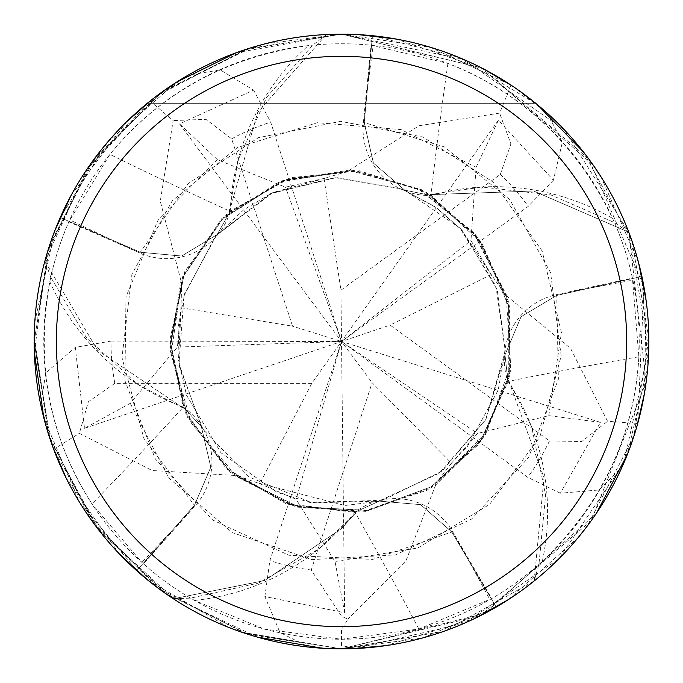 <?xml version="1.0" encoding="UTF-8"?>
<svg xmlns="http://www.w3.org/2000/svg" width="683" height="683" viewBox="0 0 683 683"><rect width="100%" height="100%" fill="white"/><g stroke="black" fill="none" stroke-linecap="round" stroke-linejoin="round"><path stroke-width="0.51" stroke-dasharray="3.42 2.56" d="M349.722 171.015L349.636 170.067L419.063 125.732L499.606 113.122L511.021 85.127L430.333 47.264L341.509 34.15A307.35 307.35 0 0 1 648.859 341.5A307.35 307.35 0 0 1 341.509 648.85A307.35 307.35 0 0 1 34.159 341.5A307.35 307.35 0 0 1 341.509 34.15C268.846 34.97 204.106 58.021 147.272 103.304C204.106 58.021 268.846 34.97 341.509 34.15C414.171 34.97 478.911 58.021 535.745 103.304C478.911 58.021 414.171 34.97 341.509 34.15L326.15 34.731L257.79 112.225L229.283 211.67L230.043 212.541L229.283 211.67L257.739 112.311L326.158 34.731A307.154 307.154 0 0 1 372.44 35.909L364.235 122.556L373.405 163.024L404.806 190.173L429.923 195.287L404.806 190.173L373.43 163.066L364.235 122.556L372.457 35.712L459.207 57.585L537.265 104.559M234.781 474.386L234.167 475.419L296.311 507.068L365.926 511.379L431.502 487.636L482.215 439.758L509.697 375.667L509.398 305.941L481.395 242.089L430.307 194.646L429.692 195.671L430.307 194.646L533.594 191.009L628.522 232.1A307.154 307.154 0 0 1 641.704 276.487L556.756 295.457L521.103 316.681L504.985 354.938L507.879 380.405L508.63 380.491L531.792 427.242A234.935 234.935 0 0 1 542.336 561.315A297.745 297.745 0 0 1 491.734 598.573L418.875 629.017L341.509 639.237A297.745 297.745 0 0 1 43.763 341.5A297.745 297.745 0 0 1 341.509 43.755A297.745 297.745 0 0 1 639.254 341.5A297.745 297.745 0 0 1 341.509 639.245L264.312 629.069L194.501 600.425A297.745 297.745 0 0 1 143.439 563.808L195.116 505.813A5187.146 1330.561 154 0 1 141.859 562.382L143.439 563.808M182.019 281.029L180.978 280.798L170.076 349.679L187.492 417.219L230.333 472.252L291.539 505.685L360.983 512.011L427.208 490.189L479.287 443.822L508.613 380.568L507.58 380.337L508.613 380.568L543.992 477.682L534.243 580.661A307.154 307.154 0 0 1 496.106 606.914L451.813 531.989L420.608 504.635L379.244 501.126L355.92 511.755L356.065 512.498L318.765 548.961A234.935 234.935 0 0 1 194.501 600.425M349.636 170.067L280.756 180.986L221.898 218.415L182.805 276.171L169.913 344.71L185.358 412.711L226.585 468.956L286.766 504.148L355.988 512.498L355.903 511.558L355.988 512.498L341.509 528.625L264.663 580.559L173.61 598.709A307.154 307.154 0 0 1 136.856 570.553L194.433 505.275L210.799 467.146L201.357 426.721L184.043 407.819L183.386 408.186L137.172 383.983A234.935 234.935 0 0 1 49.833 281.703C35.32 363.16 49.364 437.231 91.966 503.926L141.859 562.382M542.336 561.315C601.954 503.952 634.123 435.763 638.861 356.774L632.415 278.066A297.745 297.745 0 0 0 612.625 218.432C576.486 144.002 521.581 92.333 447.92 63.417L371.074 45.232A297.745 297.745 0 0 0 308.246 45.624C226.286 56.988 160.181 93.238 109.92 154.367L68.872 221.83L140.006 253.051A5187.146 1330.561 -134 0 1 69.734 219.875M638.861 356.774A5201.335 1334.198 10 0 0 508.007 381.421A66.388 66.388 0 0 1 556.517 294.621L632.415 278.066M508.007 381.421A234.935 234.935 0 0 1 531.792 427.242L545.606 495.252L538.938 564.371L534.243 580.661M352.727 648.645L341.509 648.85L443.702 631.357L534.132 580.994A307.35 307.35 0 0 1 496.2 607.076L422.453 637.999L341.509 648.85L480.422 615.665L591.196 520.719L646.161 382.096L628.804 232.305L614.478 222.607L550.805 194.903L481.848 187.022A234.935 234.935 0 0 1 612.625 218.432M180.978 280.798L160.274 201.272L173.158 120.567L150.064 101.058L88.056 167.651L48.049 250.14L34.159 341.995L48.595 434.593L90.719 519.174L157.867 587.952L244.087 632.996L341.509 648.85L309.049 647.134L279.945 632.475L264.867 596.524L344.633 612.745L341.509 341.5L311.807 383.342L114.821 383.342A230.512 230.512 0 0 1 110.996 341.073L75.284 347.416L84.504 428.292L130.248 403.329L177.426 347.084L181.004 307.717L181.738 280.969L171.109 353.982L191.505 423.306L236.275 476.102L298.505 506.854L367.83 510.321L431.588 486.68L480.789 440.458L507.879 380.405L504.985 354.938L521.069 316.716L556.756 295.457L641.704 276.487L556.747 295.389L521.095 316.605L504.993 354.853L507.904 380.329M418.875 629.017A5201.335 1334.198 82 0 0 354.989 512.182A66.388 66.388 0 0 1 452.539 531.502L491.734 598.573M354.989 512.182A234.935 234.935 0 0 1 318.765 548.961L258.353 583.12L190.548 598.137L173.61 598.709L264.577 580.593L341.509 528.625L356.065 512.498M151.899 99.607L188.124 75.164L220.285 69.914L253.615 90.13L179.544 123.888L217.425 159.685L285.494 187.176L324.041 178.408L349.705 170.844L281.891 181.379L223.059 218.364L183.864 275.608L170.682 344.975L186.92 414.265L228.796 469.913L288.909 504.063L355.92 511.755L379.244 501.126L420.566 504.617L451.813 531.989L496.106 606.914L451.873 531.955L420.685 504.6L379.321 501.109L355.997 511.746M49.833 281.703A297.745 297.745 0 0 1 50.781 277.238L86.015 337.078L137.172 383.983A234.935 234.935 0 0 0 183.343 407.068A5201.335 1334.198 154 0 1 91.966 503.926M183.343 407.068A66.388 66.388 0 0 1 195.116 505.813M512.967 86.425L547.416 113.318L562.34 142.286L553.418 180.227L498.411 120.217L476.085 167.309L470.971 240.544L491.214 274.489L506.351 296.559L473.481 232.988L418.218 188.832L350.447 170.878L281.413 181.558L222.282 219.115L183.753 275.881L170.656 342.721L184.043 407.819L201.357 426.721L210.799 467.095L194.433 505.275L136.856 570.544L194.484 505.318L210.851 467.198L201.4 426.79L184.069 407.896M637.085 425.748L622.153 466.813L599.213 489.967L560.367 493.203L600.442 422.342L548.765 415.657L477.528 433.432L451.506 463.176L372.124 382.676L311.252 570.015L341.509 616.211L347.852 619.182L341.509 629.743L341.509 645.486L355.058 648.551L464.807 623.033L558.814 558.856L623.724 463.228L648.756 349.235L628.684 231.989L564.337 129.813L463.27 59.301L341.509 34.15L244.727 49.791L156.586 96.013L86.937 169.29L45.01 261.307L97.584 350.268L183.351 408.118L184.248 407.725L183.351 408.118L97.652 350.345L45.01 261.307A307.154 307.154 0 0 1 60.428 217.646L140.28 252.292L181.584 256.082L217.1 234.602L229.719 212.285L229.223 211.721L237.966 160.292A234.935 234.935 0 0 0 230.273 211.337A5201.335 1334.198 -134 0 1 109.92 154.367M326.158 34.731L312.788 45.146L266.763 97.148L237.966 160.292A234.935 234.935 0 0 1 308.246 45.624M230.273 211.337A66.388 66.388 0 0 1 140.006 253.051M44.899 260.974A307.35 307.35 0 0 1 60.258 217.57L140.305 252.232L60.428 217.646A307.154 307.154 0 0 0 45.01 261.307L50.781 277.238A297.745 297.745 0 0 1 68.872 221.83M447.92 63.417A5201.335 1334.198 -62 0 0 430.93 195.492A66.388 66.388 0 0 1 363.365 122.522L371.074 45.232M430.93 195.492A234.935 234.935 0 0 1 481.848 187.022L430.239 194.604L429.855 195.253L480.687 242.388L508.681 306.197L508.784 376.324L481.481 439.485L431.357 486.825L366.336 510.543L296.781 506.402L234.568 474.745L259.779 483.709L296.115 499.273L335.029 561.528L417.851 547.962L489.583 504.37L539.783 437.103L561.153 355.937L550.6 272.696L509.68 199.479L444.394 146.905L364.167 122.547L373.319 163.006L404.729 190.147L429.855 195.253M326.15 34.731A307.154 307.154 0 0 1 372.44 35.909L364.167 122.547M534.132 580.994L544.001 477.784L508.63 380.491M507.068 296.251L475.394 234.115L421.607 189.712L354.597 170.374L285.426 179.296L225.527 215L184.777 271.586L169.905 339.707L183.386 408.186M628.804 232.305A307.35 307.35 0 0 1 641.892 276.444L641.704 276.487A307.154 307.154 0 0 0 628.522 232.1L533.696 191.027L430.239 194.604M451.506 463.176L435.191 484.384L486.125 432.493L510.653 365.618L506.248 296.183L474.506 234.243L420.489 189.994L354.742 171.16L287.355 179.45L229.778 212.234L217.151 234.542L181.669 256.005L140.305 252.232L181.618 256.014L217.151 234.542L229.719 212.285M434.934 484.093L435.703 484.973L485.007 435.643L510.619 370.767L508.306 301.066L478.441 238.043L425.979 192.102L359.565 170.835L290.19 177.734L229.223 211.721M147.272 103.304L535.745 103.304L147.272 103.304M641.892 276.444L647.902 365.704L627.344 454.46M596.43 513.198L484.691 613.454L341.526 648.85L241.808 632.227M506.163 296.644L507.059 296.251L570.553 348.415L607.571 421.283L637.717 423.494L643.924 286.647L588.806 159.002L481.259 67.762L341.509 34.15L358.148 34.602M396.55 39.119L484.162 69.265M265.013 43.823L341.509 34.15A307.35 307.35 0 0 1 372.457 35.712M583.581 152.113L631.946 240.954L648.841 338.469L633.867 436.3L587.201 526.158M578.364 537.367L508.434 599.572M474.719 618.482L386.117 645.597M236.198 52.753L341.509 34.15L481.925 68.104L593.049 164.893M600.98 176.76L638.528 262.494M646.101 300.409L644.504 393.049M234.167 475.419L152.07 470.51L79.365 433.338L53.675 449.277L98.139 529.205L164.731 592.921L248.399 634.405L341.509 648.85A307.35 307.35 0 0 1 309.049 647.134A307.35 307.35 0 0 0 341.509 648.85L322.402 648.252M264.867 596.524L269.87 560.598L341.509 341.5L296.115 499.273M52.864 447.083L40.809 405.079L45.752 372.867L75.275 347.416M228.421 627.293L147.656 580.004M119.243 553.776L66.08 477.895M326.44 34.526A307.35 307.35 0 0 1 341.509 34.15L248.51 48.561L163.527 90.933L95.048 157.867L49.961 244.224L34.159 341.56L50.482 440.33L98.668 529.897L173.619 598.709A307.154 307.154 0 0 1 136.856 570.544L79.407 502.014L43.866 418.124M34.355 352.428L47.443 252.129L91.087 163.305L160.701 92.956L251.276 47.69M344.633 612.745L335.029 561.528M60.258 217.57L107.863 141.825L176.658 82.105M435.703 484.973L405.634 561.58L347.843 619.191M256.987 637L165.645 593.561L94.655 524.595L49.261 436.65L34.201 336.523M34.756 322.265L54.768 230.837M70.938 195.714L126.679 121.702M534.243 580.652A307.154 307.154 0 0 1 496.106 606.914L496.2 607.076M181.004 307.717L292.537 326.184L231.665 138.837L205.942 119.346L173.158 120.575M491.214 274.489L390.13 325.108L549.491 440.894L581.762 441.542L607.563 421.283M637.717 423.494A307.35 307.35 0 0 1 622.153 466.813A307.35 307.35 0 0 0 637.717 423.494M560.367 493.194L527.746 477.34L341.509 341.5L477.528 433.432M600.442 422.342L341.509 341.5L372.124 382.676M355.058 648.551A307.35 307.35 0 0 1 341.509 648.85A307.35 307.35 0 0 0 355.058 648.551M150.064 101.058A307.35 307.35 0 0 1 188.124 75.164M253.615 90.13L270.681 122.137L341.509 341.5L285.494 187.176M179.544 123.896L341.509 341.5L340.937 290.19L500.306 174.413L510.901 143.917L499.597 113.122M173.26 598.709A307.35 307.35 0 0 1 136.737 570.689M324.041 178.408L340.937 290.19M311.807 383.342L259.779 483.709M110.996 341.073L341.509 341.5L470.971 240.544M114.821 383.342L88.329 401.783L79.373 433.338M53.675 449.277A307.35 307.35 0 0 1 40.809 405.079A307.35 307.35 0 0 0 53.675 449.277M498.411 120.217L341.509 341.5L390.13 325.108M553.409 180.227L528.249 206.36L341.509 341.5L292.537 326.184M511.021 85.127A307.35 307.35 0 0 1 547.416 113.318A307.35 307.35 0 0 0 511.021 85.127M84.504 428.292L341.509 341.5L177.426 347.084M556.517 294.621A5187.146 1330.561 10 0 1 632.859 280.15M452.539 531.502A5187.146 1330.561 82 0 1 489.89 599.64M363.365 122.522A5187.146 1330.561 -62 0 1 373.191 45.445M130.24 403.329L168.744 477.912L232.365 532.655L311.858 559.616L395.653 554.861L471.56 519.097L528.548 457.559L558.37 379.21L556.747 295.389M476.085 167.301L401.1 129.599L317.45 122.701L237.291 147.613L172.295 200.717L131.904 274.259L121.975 357.55L143.891 438.46L194.484 505.318M548.765 415.657L561.452 332.689L542.165 251.002L493.698 182.472L423.11 137.061L340.68 121.378L258.405 137.667L188.226 183.522L140.28 252.292M217.416 159.685L158.388 219.345L125.979 296.772L124.904 380.704L155.323 458.925L212.789 520.07L288.926 555.253L372.653 559.403L451.873 531.955M311.252 570.015A230.512 230.512 0 0 1 269.87 560.598M549.491 440.894A230.512 230.512 0 0 1 527.746 477.34M231.665 138.837A230.512 230.512 0 0 1 270.681 122.137M500.306 174.413A230.512 230.512 0 0 1 528.249 206.36M181.226 306.65L178.502 359.804L186.519 395.218L220.985 452.769L277.076 492.349L310.116 502.5L382.557 500.306L441.969 471.159L485.963 419.2L504.993 354.853M491.666 275.488L461.315 229.471L436.505 207.777L402.048 189.054L334.977 177.606L271.612 193.11L243.43 210.023L215.034 237.061L184.017 295.654L178.972 363.544L201.4 426.79M258.831 483.163L344.941 505.497L378.143 501.382L439.186 473.276L485.613 419.849L505.266 350.891L495.867 286.023L460.043 228.131L404.729 190.147M450.695 463.902L467.104 447.006L498.18 390.078L505.266 350.823L497.215 289.916L462.032 230.231L434.772 206.565L401.143 188.696L336.446 177.554L270.314 193.724L217.1 234.602M325.125 178.297L272.987 192.469L216.451 235.353L184.555 293.852L178.067 327.592L179.441 366.788L203.005 429.368L249.235 477.118L312.251 502.893L379.321 501.109"/><path stroke-width="1.02" d="M341.509 34.15A307.35 307.35 0 0 1 648.859 341.5A307.35 307.35 0 0 1 341.509 648.85A307.35 307.35 0 0 1 34.159 341.5A307.35 307.35 0 0 1 341.509 34.15M341.509 56.33A285.17 285.17 0 0 1 626.678 341.5A285.17 285.17 0 0 1 341.509 626.67A285.17 285.17 0 0 1 56.339 341.5A285.17 285.17 0 0 1 341.509 56.33M627.344 454.46L596.43 513.198M358.148 34.602L396.55 39.119M484.162 69.265L512.967 86.425M537.265 104.559L583.581 152.113M587.201 526.158L578.364 537.367M508.434 599.572L474.719 618.482M386.117 645.597L352.727 648.645M593.049 164.893L600.98 176.76M638.528 262.494L646.101 300.409M644.504 393.049L637.085 425.748M241.808 632.227L228.421 627.293M147.656 580.004L119.243 553.776M66.08 477.895L52.864 447.083M43.866 418.124L34.355 352.428M251.276 47.69L265.013 43.823M176.658 82.105L236.198 52.753M322.402 648.252L256.987 637M34.201 336.523L34.756 322.265M54.768 230.837L70.938 195.714M126.679 121.702L151.899 99.607"/></g></svg>
